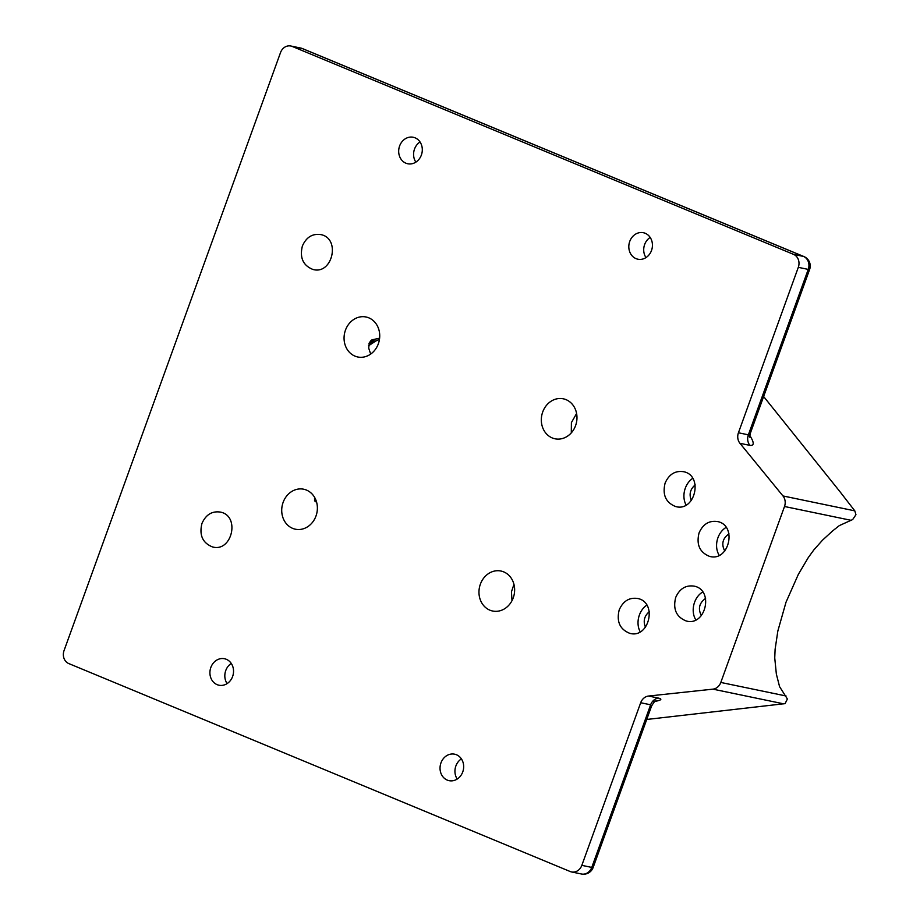 <?xml version="1.0" encoding="UTF-8"?>
<svg xmlns="http://www.w3.org/2000/svg" width="920" height="920" viewBox="0 0 920 920"><rect width="100%" height="100%" fill="white"/><g stroke="black" fill="none" stroke-linecap="round" stroke-linejoin="round"><path stroke-width="1.38" d="M576.598 413.471L571.4 422.613L571.297 432.871M552.218 437.931A20.424 17.721 101.7 0 1 542.202 413.574A20.424 17.721 101.7 0 1 563.304 398.808A20.424 17.721 101.7 0 1 576.495 422.395A20.424 17.721 101.7 0 1 555.001 438.794A20.424 17.721 101.7 0 1 552.218 437.931M314.87 497.835L314.812 501.032L316.664 502.377M292.629 528.356A20.424 17.721 101.7 0 1 282.601 503.987A20.424 17.721 101.7 0 1 303.703 489.221A20.424 17.721 101.7 0 1 316.894 512.819A20.424 17.721 101.7 0 1 295.4 529.207A20.424 17.721 101.7 0 1 292.629 528.356M379.615 338.192L371.933 339.859L369.38 342.573L368.678 348.059L370.679 354.073M354.971 356.12A20.424 17.721 101.7 0 1 344.942 331.763A20.424 17.721 101.7 0 1 366.045 316.997A20.424 17.721 101.7 0 1 379.247 340.584A20.424 17.721 101.7 0 1 357.742 356.983A20.424 17.721 101.7 0 1 354.971 356.12M513.958 584.338L511.44 591.859L512.003 600.656M489.877 610.167A20.424 17.721 101.7 0 1 479.849 585.798A20.424 17.721 101.7 0 1 500.951 571.032A20.424 17.721 101.7 0 1 514.153 594.63A20.424 17.721 101.7 0 1 492.66 611.018A20.424 17.721 101.7 0 1 489.877 610.167M650.164 237.429A13.524 11.742 -78.3 0 0 645.978 257.589M636.03 258.635A13.524 11.742 101.7 0 1 629.395 242.5A13.524 11.742 101.7 0 1 643.367 232.714A13.524 11.742 101.7 0 1 652.119 248.342A13.524 11.742 101.7 0 1 637.87 259.21A13.524 11.742 101.7 0 1 636.03 258.635M231.276 663.446A13.524 11.742 -78.3 0 0 227.09 683.606M217.131 684.652A13.524 11.742 101.7 0 1 210.496 668.518A13.524 11.742 101.7 0 1 224.48 658.731A13.524 11.742 101.7 0 1 233.22 674.36A13.524 11.742 101.7 0 1 218.971 685.227A13.524 11.742 101.7 0 1 217.131 684.652M420.037 141.979A13.524 11.742 -78.3 0 0 415.851 162.138M405.904 163.196A13.524 11.742 101.7 0 1 399.268 147.05A13.524 11.742 101.7 0 1 413.241 137.264A13.524 11.742 101.7 0 1 421.981 152.904A13.524 11.742 101.7 0 1 407.744 163.76A13.524 11.742 101.7 0 1 405.904 163.196M461.403 758.885A13.524 11.742 -78.3 0 0 457.217 779.056M447.269 780.102A13.524 11.742 101.7 0 1 440.622 763.956A13.524 11.742 101.7 0 1 454.606 754.181A13.524 11.742 101.7 0 1 463.346 769.81A13.524 11.742 101.7 0 1 449.109 780.666A13.524 11.742 101.7 0 1 447.269 780.102M314.456 500.077L315.008 501.227M314.479 498.766L316.147 500.721M646.726 719.463L785.082 703.627L787.394 698.993L779.562 686.63L776.353 674.061L774.744 657.949L775.111 649.279L777.848 630.982L786.013 602.209L798.364 574.333L808.312 557.531L813.832 549.93L822.537 540.143L832.6 530.932L839.316 525.607L852.668 519.558L855.945 514.705L854.806 510.853L839.787 491.464L763.634 396.531M854.806 510.853L782.966 495.949A10.212 8.855 101.7 0 1 784.507 506.494L851.333 520.363M786.059 695.991L720.808 682.444L784.507 506.494M782.966 495.949L739.956 443.313L749.892 445.372C754.354 445.889 754.308 442.577 749.742 435.424M738.426 432.768L798.307 267.34L808.243 269.399A10.212 0.828 19.9 0 0 809.623 269.468A10.212 10.212 0 0 0 803.942 256.565L803.942 256.565A10.212 5.002 112.5 0 0 803.494 256.427A10.212 8.855 101.7 0 1 808.243 269.399L748.362 434.827L738.426 432.768A10.212 8.855 -78.3 0 0 739.956 443.313M793.557 254.368L292.203 46.425L302.139 48.495A10.212 5.002 -67.5 0 1 302.588 48.633A10.212 10.212 0 0 0 300.748 48.058A10.212 8.855 101.7 0 1 302.139 48.495L803.494 256.427L793.557 254.368A10.212 8.855 101.7 0 1 798.307 267.34M581.831 865.352L640.688 702.742L650.635 704.8L591.767 867.41A10.212 8.855 101.7 0 1 581.474 874A10.212 10.212 0 0 0 593.147 867.48A10.212 0.828 -160.1 0 1 591.767 867.41L581.831 865.352A10.212 8.855 101.7 0 1 571.538 871.942A10.212 8.855 101.7 0 1 570.147 871.505L68.793 663.573A10.212 8.855 101.7 0 1 64.043 650.601L280.519 52.589A10.212 8.855 101.7 0 1 290.812 46A10.212 8.855 101.7 0 1 292.203 46.425M655.224 701.373C661.365 700.143 662.469 699.062 658.513 698.107L648.577 696.037L712.919 689.149L783.932 703.892M720.808 682.444A10.212 8.855 101.7 0 1 712.919 689.149M302.392 245.985C306.36 237.072 312.616 233.3 321.149 234.657C340.952 238.809 332.235 275.241 312.846 269.422C303.013 265.431 299.541 257.623 302.392 245.985M201.952 523.457C205.907 514.556 212.163 510.772 220.708 512.141C240.511 516.281 231.794 552.713 212.393 546.894C202.572 542.903 199.088 535.095 201.952 523.457M619.217 609.856C623.185 600.956 629.441 597.172 637.974 598.54C657.777 602.681 649.06 639.112 629.671 633.293C619.838 629.303 616.365 621.494 619.217 609.856M665.114 483.08C669.07 474.168 675.326 470.396 683.87 471.753C703.673 475.904 694.956 512.337 675.556 506.517C665.735 502.527 662.25 494.718 665.114 483.08M699.062 532.922C703.018 524.02 709.274 520.248 717.818 521.606C737.621 525.745 728.904 562.189 709.504 556.358C699.683 552.368 696.198 544.559 699.062 532.922M675.682 597.505C679.638 588.604 685.894 584.832 694.439 586.189C714.242 590.33 705.525 626.773 686.124 620.942C676.303 616.963 672.819 609.144 675.682 597.505M750.168 433.711L748.362 434.827A10.212 8.855 101.7 0 0 749.892 445.372M581.474 874L571.538 871.942M658.513 698.107A10.212 8.855 101.7 0 0 650.635 704.8L651.59 706.031C655.903 698.809 655.189 702.247 656.144 700.89L652.36 701.672M648.577 696.037A10.212 8.855 -78.3 0 0 640.688 702.742M695.853 619.919A17.871 13.742 104.3 0 1 694.565 602.312A17.871 13.742 104.3 0 1 702.754 591.985M705.606 598.391C699.211 602.98 697.797 608.73 701.396 615.641M719.233 555.335A17.871 13.742 104.3 0 1 717.945 537.728A17.871 13.742 104.3 0 1 726.133 527.401M728.985 533.807C722.579 538.395 721.176 544.145 724.776 551.057M686.124 505.057A17.871 13.742 104.3 0 1 685.296 488.209A17.871 13.742 104.3 0 1 692.725 478.354M695.232 484.886C690.138 489.21 688.861 494.419 691.403 500.514M640.228 631.844A17.871 13.742 104.3 0 1 639.4 614.997A17.871 13.742 104.3 0 1 646.841 605.13M649.336 611.662C644.253 615.986 642.976 621.195 645.506 627.29M368.575 345.586L375.348 341.124L369.449 342.47M368.586 345.46L375.797 340.998L370.679 340.814M371.461 340.216L376.866 338.709M375.348 341.124L379.466 339.388M369.046 343.424L374.831 341.4L369.38 342.573M379.454 339.468L375.797 340.998L379.454 339.434M368.575 345.724L376.073 340.883M750.156 433.688L749.811 437.23L748.546 434.861M809.623 269.468L750.179 433.699M290.812 46L300.748 48.058M302.588 48.633L803.942 256.565M651.59 706.031L593.147 867.48"/></g></svg>
